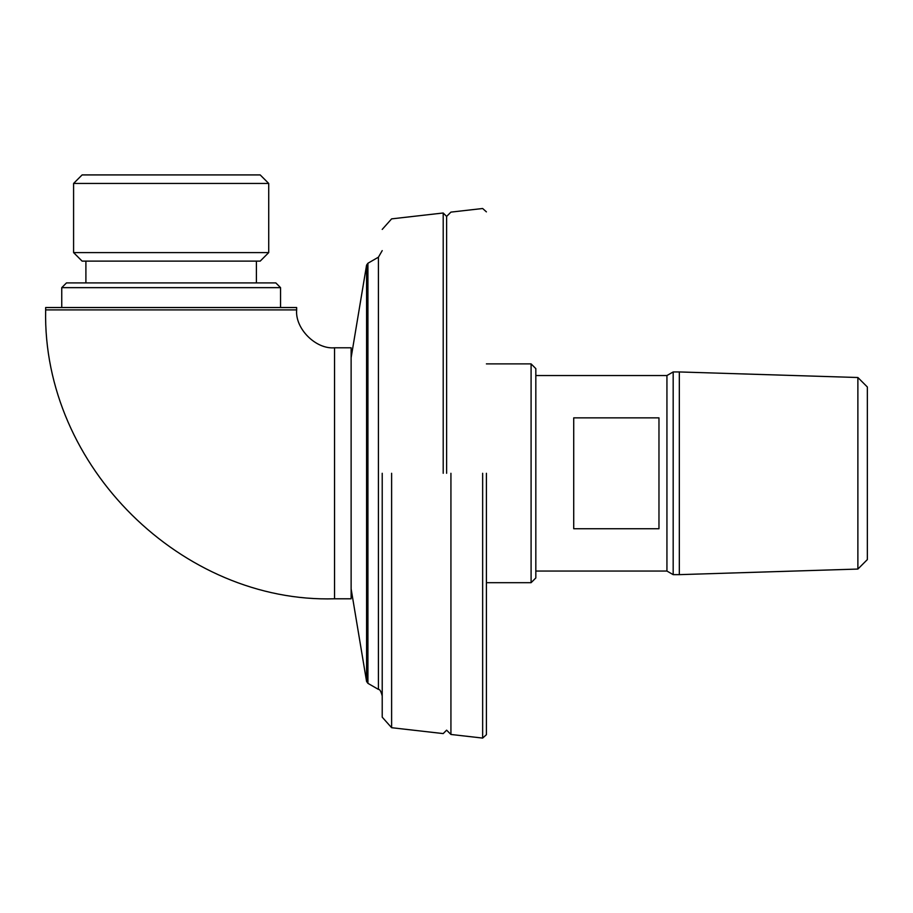 <?xml version="1.0" encoding="UTF-8"?>
<svg xmlns="http://www.w3.org/2000/svg" width="913" height="913" viewBox="0 0 913 913"><rect width="100%" height="100%" fill="white"/><g stroke="black" fill="none" stroke-linecap="round" stroke-linejoin="round"><path stroke-width="1.37" d="M486.401 473.288L486.401 734.714L486.401 473.288M378.427 473.288L378.427 689.406L378.427 257.181L382.216 250.619M382.216 473.288L382.216 717.162L382.216 473.288M367.928 473.288L367.928 683.346L367.928 263.241L366.581 265.101L366.581 681.486L366.581 473.288M382.216 695.968C381.041 691.346 379.785 689.167 378.427 689.406L367.928 683.346L366.581 681.486L351.128 588.885M391.62 473.288L391.62 727.707L391.62 473.288M443.204 473.288L443.204 212.991L443.204 473.288M482.646 473.288L482.646 738.081L482.646 473.288M450.931 473.288L450.931 734.463L450.931 473.288M446.617 473.288L446.617 216.415L446.617 473.288M658.969 417.857L658.969 528.73L573.718 528.73L573.718 417.857L658.969 417.857M857.878 377.514L857.878 569.061L867.35 559.589L867.35 386.986L857.878 377.514L679.329 371.945L679.329 574.642L857.878 569.061M535.828 571.047L666.935 571.047L673.178 574.642L673.178 371.945L679.329 371.945M673.178 574.642L679.329 574.642M666.935 571.047L666.935 375.54L673.178 371.945M82.113 174.919L260.194 174.919L82.113 174.919L73.588 183.445L268.719 183.445L268.719 252.593L73.588 252.593L82.113 261.118L260.194 261.118L82.113 261.118M535.828 577.952L535.828 368.624L535.828 577.952L531.092 582.688L531.092 363.888L486.401 363.888M66.489 282.904L275.817 282.904L66.489 282.904L61.753 287.641L280.553 287.641L280.553 307.533M351.128 598.791L351.128 347.785L351.128 598.791L334.546 598.791L334.546 347.785C315.807 349.485 294.967 328.646 296.657 309.895L296.657 307.533M256.405 282.904L256.405 261.118M45.65 307.533L296.657 307.533L45.65 307.533L45.65 309.895L296.657 309.895M378.427 257.181L367.928 263.241M366.581 265.101L351.128 357.691M486.401 734.714L482.646 738.081L450.931 734.463L446.617 730.16L443.204 733.584L391.62 727.707L382.216 717.162M486.401 211.862L482.646 208.506L450.931 212.113L446.617 216.415L443.204 212.991L391.62 218.869L382.216 229.414M535.828 375.54L666.935 375.54M260.194 174.919L268.719 183.445M73.588 252.593L73.588 183.445M268.719 252.593L260.194 261.118M535.828 368.624L531.092 363.888M486.401 582.688L531.092 582.688M275.817 282.904L280.553 287.641M61.753 307.533L61.753 287.641M85.902 282.904L85.902 261.118M351.128 347.785L334.546 347.785M334.546 598.791C183.011 603.345 42.238 467.079 45.65 309.895"/></g></svg>
